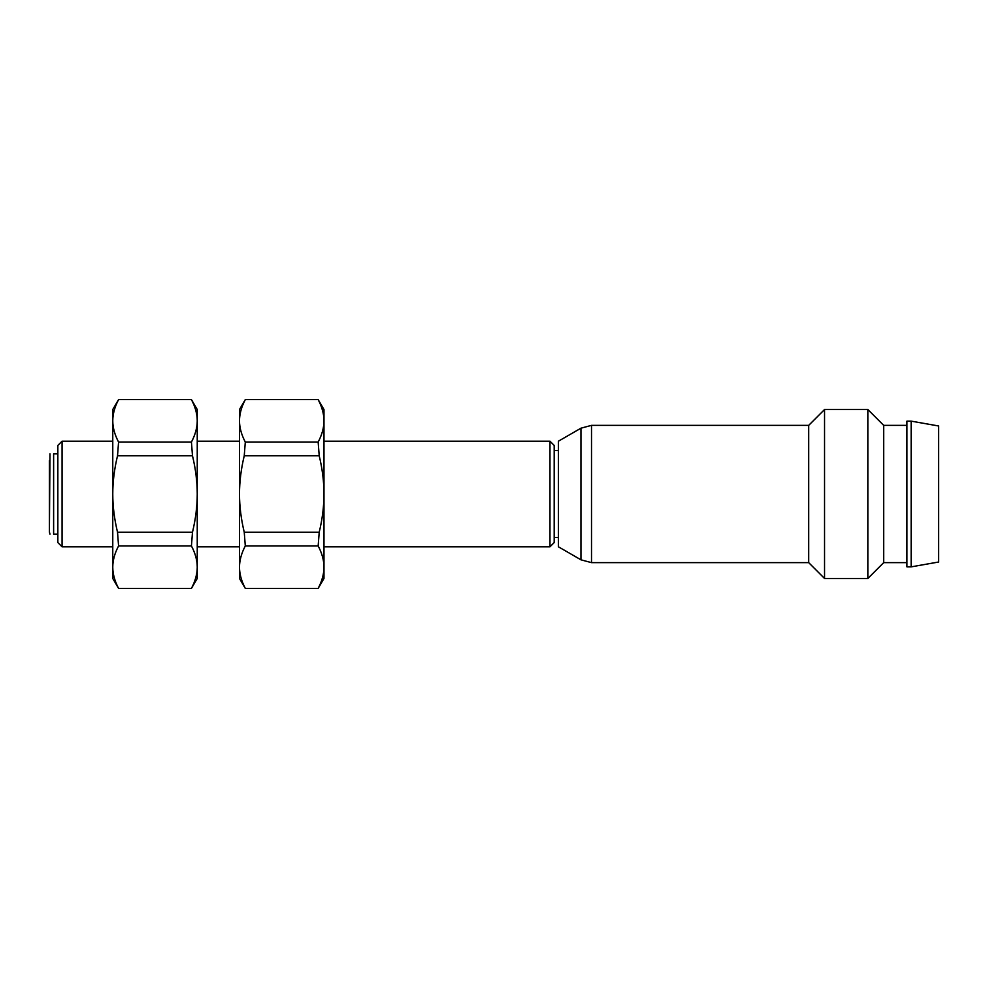 <?xml version="1.0" encoding="UTF-8"?>
<svg xmlns="http://www.w3.org/2000/svg" width="988" height="988" viewBox="0 0 988 988"><rect width="100%" height="100%" fill="white"/><g stroke="black" fill="none" stroke-linecap="round" stroke-linejoin="round"><path stroke-width="1.48" d="M62.071 441.191L57.847 445.427L57.847 542.573L62.071 546.809L62.071 441.191L112.768 441.191M554.194 536.632L554.194 445.427L549.97 441.191L549.97 546.809L554.194 542.573L554.194 536.632M558.418 441.191L558.418 546.809L580.956 559.813L580.956 428.187L558.418 441.191M580.956 428.187L591.516 425.359L591.516 562.641L808.703 562.641L808.703 425.359L824.548 409.514L824.548 578.486L867.847 578.486L867.847 409.514L824.548 409.514M867.847 578.486L883.68 562.641L883.68 425.359L867.847 409.514M906.922 557.948L906.922 421.135L911.146 421.135L911.146 566.865L906.922 566.865L906.922 557.948M911.146 566.865L938.6 562.024L938.6 425.976L911.146 421.135M57.847 534.125L53.624 534.125C48.251 534.125 48.251 534.125 53.624 534.125L53.624 453.875C48.251 453.875 48.251 453.875 53.624 453.875L57.847 453.875M49.4 460.63L49.4 532.013L49.968 453.875M191.437 545.944C195.291 553.243 197.23 560.32 197.242 567.161C197.23 574.016 195.291 581.092 191.437 588.391L197.242 578.486L197.242 494C197.23 506.412 195.636 519.145 192.487 532.211L191.437 545.944L118.572 545.944C114.719 553.243 112.793 560.32 112.768 567.161C112.793 574.016 114.719 581.092 118.572 588.391L112.768 578.486L112.768 409.514L118.572 399.609C114.719 406.908 112.793 413.984 112.768 420.839C112.793 427.681 114.719 434.757 118.572 442.056L117.523 455.789L192.487 455.789L191.437 442.056C195.291 434.757 197.23 427.681 197.242 420.839L197.242 409.514L191.437 399.609C195.291 406.908 197.23 413.984 197.242 420.839L197.242 494C197.23 481.588 195.636 468.855 192.487 455.789M116.819 403.265L117.523 401.721M193.203 403.265L192.487 401.721M191.437 399.609L118.572 399.609M118.572 545.944L117.523 532.211C114.373 519.145 112.78 506.412 112.768 494C112.78 481.588 114.373 468.855 117.523 455.789M118.572 442.056L191.437 442.056M192.487 532.211L117.523 532.211M117.523 586.279L116.819 584.735M192.487 586.279L193.203 584.735M118.572 588.391L191.437 588.391M245.296 545.944L244.246 532.211C241.097 519.145 239.516 506.412 239.491 494L239.491 567.161C239.516 574.016 241.455 581.092 245.296 588.391L239.491 578.486L239.491 567.161C239.516 560.32 241.455 553.243 245.296 545.944L318.161 545.944C322.014 553.243 323.953 560.32 323.978 567.161C323.953 574.016 322.014 581.092 318.161 588.391L323.978 578.486L323.978 409.514L318.161 399.609C322.014 406.908 323.953 413.984 323.978 420.839C323.953 427.681 322.014 434.757 318.161 442.056L319.21 455.789L244.246 455.789C241.097 468.855 239.516 481.588 239.491 494L239.491 409.514L245.296 399.609C241.455 406.908 239.516 413.984 239.491 420.839C239.516 427.681 241.455 434.757 245.296 442.056L244.246 455.789M319.927 403.265L319.21 401.721M243.542 403.265L244.246 401.721M245.296 399.609L318.161 399.609M318.161 545.944L319.21 532.211C322.372 519.145 323.953 506.412 323.978 494C323.953 481.588 322.372 468.855 319.21 455.789M318.161 442.056L245.296 442.056M244.246 532.211L319.21 532.211M319.21 586.279L319.927 584.735M244.246 586.279L243.542 584.735M318.161 588.391L245.296 588.391M554.194 537.509L558.418 537.509M554.194 450.491L558.418 450.491M62.071 546.809L112.768 546.809M197.242 546.809L239.491 546.809M323.978 546.809L549.97 546.809M197.242 441.191L239.491 441.191M323.978 441.191L549.97 441.191M591.516 562.641L580.956 559.813M591.516 425.359L808.703 425.359M808.703 562.641L824.548 578.486M883.68 425.359L906.922 425.359M883.68 562.641L906.922 562.641M49.968 534.125L49.4 532.013"/></g></svg>
